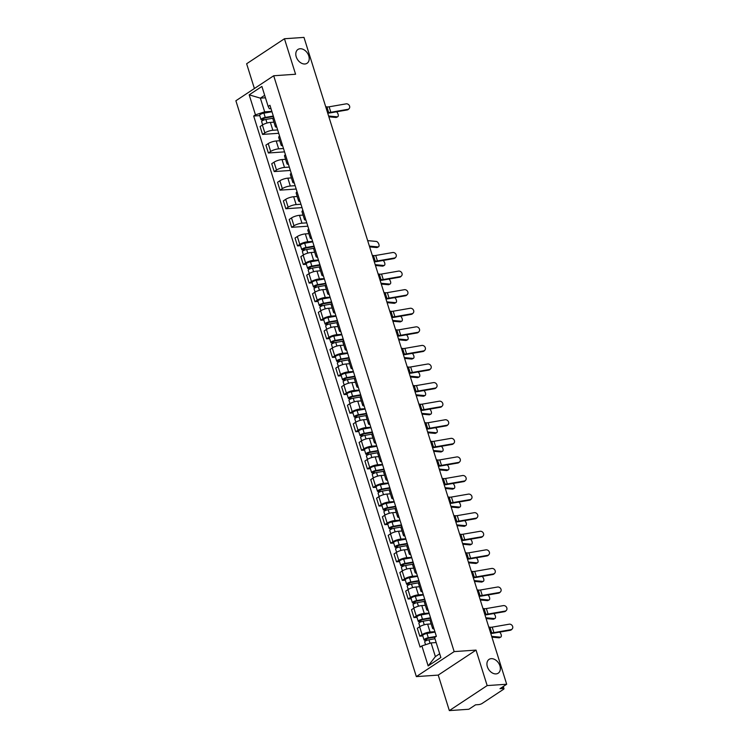 <?xml version="1.0" encoding="UTF-8"?>
<svg xmlns="http://www.w3.org/2000/svg" width="748" height="748" viewBox="0 0 748 748"><rect width="100%" height="100%" fill="white"/><g stroke="black" fill="none" stroke-linecap="round" stroke-linejoin="round"><path stroke-width="1.12" d="M491.249 658.661A8.284 5.909 -123.5 0 1 499.346 664.402A8.284 5.909 -123.5 0 1 498.205 673.191A8.284 5.909 -123.5 0 1 496.027 673.901A8.284 5.909 -123.5 0 1 487.93 668.16A8.284 5.909 -123.5 0 1 489.07 659.371A8.284 5.909 -123.5 0 1 491.249 658.661M300.116 48.742A8.284 5.909 -123.5 0 1 308.213 54.482A8.284 5.909 -123.5 0 1 307.073 63.271A8.284 5.909 -123.5 0 1 304.894 63.991A8.284 5.909 -123.5 0 1 296.797 58.241A8.284 5.909 -123.5 0 1 297.938 49.462A8.284 5.909 -123.5 0 1 300.116 48.742M449.342 710.6L487.163 685.589L506.686 684.242L303.978 37.4L284.455 38.746L295.582 74.248L273.703 75.754L235.882 100.765L416.346 676.613L438.225 675.098L449.342 710.6L468.865 709.254L475.56 704.831L478.598 704.616A2.59 0.683 162.6 0 0 482.077 703.485L503.479 689.329A2.59 0.683 162.6 0 0 503.993 688.684A2.59 0.683 162.6 0 0 503.03 688.459L502.563 686.973M284.455 38.746L246.634 63.758L254.395 88.526M487.163 685.589L476.037 650.096L454.167 651.601L273.703 75.754M506.686 684.242L499.991 688.674L503.03 688.459M273.927 122.158L270.383 122.401A5.956 1.561 162.6 0 0 262.389 125.019L260.08 126.543L262.548 134.406L264.857 132.882A5.956 1.561 -17.4 0 1 272.842 130.264L277.676 129.937M273.777 117.501A5.956 1.561 162.6 0 0 272.87 118.782L275.339 126.646A5.956 1.561 -17.4 0 1 276.236 125.355M278.724 133.294L262.548 134.406M276.807 127.188A5.956 1.561 -17.4 0 1 275.339 126.646M279.752 140.746L276.208 140.989A5.956 1.561 162.6 0 0 268.214 143.597L265.905 145.121L268.373 152.985L270.673 151.461A5.956 1.561 -17.4 0 1 278.667 148.852L283.492 148.515M279.602 136.08A5.956 1.561 162.6 0 0 278.695 137.37L281.164 145.224A5.956 1.561 -17.4 0 1 282.061 143.943M284.549 151.872L268.373 152.985M282.632 145.767A5.956 1.561 -17.4 0 1 281.164 145.224M285.577 159.324L282.033 159.567A5.956 1.561 162.6 0 0 274.039 162.185L271.73 163.709L274.198 171.573L276.498 170.048A5.956 1.561 -17.4 0 1 284.492 167.43L289.317 167.103M285.418 154.668A5.956 1.561 162.6 0 0 284.521 155.949L286.98 163.812A5.956 1.561 -17.4 0 1 287.887 162.531M290.374 170.46L274.198 171.573M288.457 164.354A5.956 1.561 -17.4 0 1 286.98 163.812M291.402 177.912L287.849 178.155A5.956 1.561 162.6 0 0 279.864 180.764L277.555 182.297L280.014 190.151L282.323 188.627A5.956 1.561 -17.4 0 1 290.317 186.018L295.142 185.682M291.243 173.246A5.956 1.561 162.6 0 0 290.346 174.536L292.805 182.39A5.956 1.561 -17.4 0 1 293.712 181.109M296.199 189.038L280.014 190.151M294.282 182.933A5.956 1.561 -17.4 0 1 292.805 182.39M297.227 196.49L293.674 196.743A5.956 1.561 162.6 0 0 285.689 199.351L283.38 200.875L285.839 208.739L288.148 207.215A5.956 1.561 -17.4 0 1 296.143 204.597L300.967 204.269M297.068 191.834A5.956 1.561 162.6 0 0 296.171 193.115L298.63 200.978A5.956 1.561 -17.4 0 1 299.537 199.697M302.014 207.626L285.839 208.739M300.107 201.521A5.956 1.561 -17.4 0 1 298.63 200.978M303.052 215.078L299.499 215.321A5.956 1.561 162.6 0 0 291.505 217.93L289.205 219.463L291.664 227.317L293.973 225.793A5.956 1.561 -17.4 0 1 301.968 223.185L306.792 222.848M302.893 210.412A5.956 1.561 162.6 0 0 301.986 211.703L304.455 219.566A5.956 1.561 -17.4 0 1 305.352 218.276M307.839 226.205L291.664 227.317M305.932 220.099A5.956 1.561 -17.4 0 1 304.455 219.566M308.877 233.657L305.324 233.909A5.956 1.561 162.6 0 0 297.33 236.518L295.03 238.042L297.489 245.905L299.798 244.381A5.956 1.561 -17.4 0 1 307.793 241.763L312.617 241.436M308.718 229A5.956 1.561 162.6 0 0 307.811 230.281L310.28 238.144A5.956 1.561 -17.4 0 1 311.177 236.864M300.518 245.699L297.489 245.905M311.748 238.687A5.956 1.561 -17.4 0 1 310.28 238.144M314.693 252.244L311.149 252.487A5.956 1.561 162.6 0 0 303.155 255.096L300.846 256.629L303.314 264.493L305.623 262.959A5.956 1.561 -17.4 0 1 313.608 260.351L318.433 260.014M314.543 247.579A5.956 1.561 162.6 0 0 313.636 248.869L316.105 256.732A5.956 1.561 -17.4 0 1 317.002 255.442M306.343 264.278L303.314 264.493M317.573 257.265A5.956 1.561 -17.4 0 1 316.105 256.732M320.518 270.823L316.974 271.075A5.956 1.561 162.6 0 0 308.98 273.684L306.671 275.208L309.139 283.071L311.439 281.547A5.956 1.561 -17.4 0 1 319.433 278.939L324.258 278.602M320.368 266.166A5.956 1.561 162.6 0 0 319.461 267.447L321.93 275.311A5.956 1.561 -17.4 0 1 322.827 274.03M312.168 282.866L309.139 283.071M323.398 275.853A5.956 1.561 -17.4 0 1 321.93 275.311M326.343 289.411L322.799 289.654A5.956 1.561 162.6 0 0 314.805 292.272L312.496 293.796L314.964 301.659L317.264 300.126A5.956 1.561 -17.4 0 1 325.258 297.517L330.083 297.18M326.184 284.745A5.956 1.561 162.6 0 0 325.286 286.035L327.746 293.899A5.956 1.561 -17.4 0 1 328.653 292.608M317.984 301.444L314.964 301.659M329.223 294.431A5.956 1.561 -17.4 0 1 327.746 293.899M332.168 307.998L328.615 308.241A5.956 1.561 162.6 0 0 320.63 310.85L318.321 312.374L320.78 320.238L323.089 318.713A5.956 1.561 -17.4 0 1 331.084 316.105L335.908 315.768M332.009 303.333A5.956 1.561 162.6 0 0 331.112 304.614L333.571 312.477A5.956 1.561 -17.4 0 1 334.478 311.196M323.809 320.032L320.78 320.238M335.048 313.019A5.956 1.561 -17.4 0 1 333.571 312.477M337.993 326.577L334.44 326.82A5.956 1.561 162.6 0 0 326.455 329.438L324.146 330.962L326.605 338.825L328.914 337.292A5.956 1.561 -17.4 0 1 336.909 334.683L341.733 334.356M337.834 321.911A5.956 1.561 162.6 0 0 336.937 323.201L339.396 331.065A5.956 1.561 -17.4 0 1 340.303 329.774M329.634 338.61L326.605 338.825M340.873 331.607A5.956 1.561 -17.4 0 1 339.396 331.065M343.818 345.165L340.265 345.408A5.956 1.561 162.6 0 0 332.271 348.016L329.971 349.54L332.43 357.404L334.739 355.88A5.956 1.561 -17.4 0 1 342.734 353.271L347.558 352.934M343.659 340.499A5.956 1.561 162.6 0 0 342.752 341.78L345.221 349.643A5.956 1.561 -17.4 0 1 346.118 348.362M335.459 357.198L332.43 357.404M346.698 350.186A5.956 1.561 -17.4 0 1 345.221 349.643M349.634 363.743L346.09 363.986A5.956 1.561 162.6 0 0 338.096 366.604L335.787 368.128L338.255 375.992L340.564 374.468A5.956 1.561 -17.4 0 1 348.549 371.85L353.383 371.522M349.484 359.077A5.956 1.561 162.6 0 0 348.577 360.368L351.046 368.231A5.956 1.561 -17.4 0 1 351.943 366.941M341.284 375.776L338.255 375.992M352.514 368.773A5.956 1.561 -17.4 0 1 351.046 368.231M355.459 382.331L351.915 382.574A5.956 1.561 162.6 0 0 343.921 385.183L341.612 386.707L344.08 394.57L346.389 393.046A5.956 1.561 -17.4 0 1 354.374 390.437L359.199 390.101M355.309 377.665A5.956 1.561 162.6 0 0 354.402 378.946L356.871 386.81A5.956 1.561 -17.4 0 1 357.768 385.529M347.109 394.364L344.08 394.57M358.339 387.352A5.956 1.561 -17.4 0 1 356.871 386.81M361.284 400.909L357.74 401.152A5.956 1.561 162.6 0 0 349.746 403.77L347.437 405.294L349.905 413.158L352.205 411.634A5.956 1.561 -17.4 0 1 360.199 409.016L365.024 408.689M361.125 396.253A5.956 1.561 162.6 0 0 360.227 397.534L362.696 405.397A5.956 1.561 -17.4 0 1 363.593 404.107M352.934 412.943L349.905 413.158M364.164 405.94A5.956 1.561 -17.4 0 1 362.696 405.397M367.109 419.497L363.565 419.74A5.956 1.561 162.6 0 0 355.571 422.349L353.262 423.873L355.73 431.736L358.03 430.212A5.956 1.561 -17.4 0 1 366.024 427.604L370.849 427.267M366.95 414.831A5.956 1.561 162.6 0 0 366.053 416.112L368.512 423.976A5.956 1.561 -17.4 0 1 369.419 422.695M358.75 431.531L355.73 431.736M369.989 424.518A5.956 1.561 -17.4 0 1 368.512 423.976M372.934 438.076L369.381 438.319A5.956 1.561 162.6 0 0 361.396 440.937L359.087 442.461L361.546 450.324L363.855 448.8A5.956 1.561 -17.4 0 1 371.85 446.182L376.674 445.855M372.775 433.419A5.956 1.561 162.6 0 0 371.878 434.7L374.337 442.564A5.956 1.561 -17.4 0 1 375.244 441.273M364.575 450.109L361.546 450.324M375.814 443.106A5.956 1.561 -17.4 0 1 374.337 442.564M378.759 456.663L375.206 456.906A5.956 1.561 162.6 0 0 367.212 459.515L364.912 461.039L367.371 468.903L369.68 467.378A5.956 1.561 -17.4 0 1 377.675 464.77L382.499 464.433M378.6 451.998A5.956 1.561 162.6 0 0 377.703 453.288L380.162 461.142A5.956 1.561 -17.4 0 1 381.069 459.861M370.4 468.697L367.371 468.903M381.639 461.684A5.956 1.561 -17.4 0 1 380.162 461.142M384.584 475.242L381.031 475.485A5.956 1.561 162.6 0 0 373.037 478.103L370.737 479.627L373.196 487.49L375.505 485.966A5.956 1.561 -17.4 0 1 383.5 483.348L388.324 483.021M384.425 470.586A5.956 1.561 162.6 0 0 383.518 471.866L385.987 479.73A5.956 1.561 -17.4 0 1 386.884 478.44M376.225 487.285L373.196 487.49M387.464 480.272A5.956 1.561 -17.4 0 1 385.987 479.73M390.4 493.83L386.856 494.073A5.956 1.561 162.6 0 0 378.862 496.681L376.553 498.215L379.021 506.069L381.33 504.545A5.956 1.561 -17.4 0 1 389.315 501.936L394.149 501.599M390.25 489.164A5.956 1.561 162.6 0 0 389.343 490.454L391.812 498.308A5.956 1.561 -17.4 0 1 392.709 497.027M382.05 505.863L379.021 506.069M393.28 498.851A5.956 1.561 -17.4 0 1 391.812 498.308M396.225 512.408L392.681 512.66A5.956 1.561 162.6 0 0 384.687 515.269L382.378 516.793L384.846 524.657L387.155 523.133A5.956 1.561 -17.4 0 1 395.14 520.515L399.965 520.187M396.075 507.752A5.956 1.561 162.6 0 0 395.168 509.033L397.637 516.896A5.956 1.561 -17.4 0 1 398.534 515.615M387.875 524.451L384.846 524.657M399.105 517.438A5.956 1.561 -17.4 0 1 397.637 516.896M402.05 530.996L398.506 531.239A5.956 1.561 162.6 0 0 390.512 533.848L388.203 535.381L390.671 543.235L392.971 541.711A5.956 1.561 -17.4 0 1 400.965 539.102L405.79 538.766M401.891 526.33A5.956 1.561 162.6 0 0 400.993 527.62L403.453 535.484A5.956 1.561 -17.4 0 1 404.359 534.194M393.7 543.029L390.671 543.235M404.93 536.017A5.956 1.561 -17.4 0 1 403.453 535.484M407.875 549.574L404.322 549.827A5.956 1.561 162.6 0 0 396.337 552.435L394.028 553.959L396.496 561.823L398.796 560.299A5.956 1.561 -17.4 0 1 406.79 557.681L411.615 557.354M407.716 544.918A5.956 1.561 162.6 0 0 406.819 546.199L409.278 554.062A5.956 1.561 -17.4 0 1 410.185 552.781M399.516 561.617L396.496 561.823M410.755 554.605A5.956 1.561 -17.4 0 1 409.278 554.062M413.7 568.162L410.147 568.405A5.956 1.561 162.6 0 0 402.162 571.014L399.853 572.547L402.312 580.401L404.621 578.877A5.956 1.561 -17.4 0 1 412.616 576.269L417.44 575.932M413.541 563.496A5.956 1.561 162.6 0 0 412.644 564.787L415.103 572.65A5.956 1.561 -17.4 0 1 416.01 571.36M405.341 580.196L402.312 580.401M416.58 573.183A5.956 1.561 -17.4 0 1 415.103 572.65M419.525 586.741L415.972 586.993A5.956 1.561 162.6 0 0 407.978 589.602L405.678 591.126L408.137 598.989L410.446 597.465A5.956 1.561 -17.4 0 1 418.441 594.856L423.265 594.52M419.366 582.084A5.956 1.561 162.6 0 0 418.469 583.365L420.928 591.229A5.956 1.561 -17.4 0 1 421.835 589.948M411.166 598.783L408.137 598.989M422.405 591.771A5.956 1.561 -17.4 0 1 420.928 591.229M425.35 605.328L421.797 605.571A5.956 1.561 162.6 0 0 413.803 608.189L411.503 609.714L413.962 617.577L416.271 616.043A5.956 1.561 -17.4 0 1 424.266 613.435L429.09 613.098M425.191 600.663A5.956 1.561 162.6 0 0 424.284 601.953L426.753 609.816A5.956 1.561 -17.4 0 1 427.65 608.526M416.991 617.362L413.962 617.577M428.23 610.349A5.956 1.561 -17.4 0 1 426.753 609.816M431.166 623.916L427.622 624.159A5.956 1.561 162.6 0 0 419.628 626.768L417.319 628.292L419.787 636.155L422.096 634.631A5.956 1.561 -17.4 0 1 430.081 632.023L434.915 631.686M431.016 619.25A5.956 1.561 162.6 0 0 430.109 620.531L432.578 628.395A5.956 1.561 -17.4 0 1 433.475 627.114M422.816 635.95L419.787 636.155M434.046 628.937A5.956 1.561 -17.4 0 1 432.578 628.395M265.456 97.801L260.379 98.147L264.67 111.845L271.851 111.349M271 108.628L269.355 108.74L268.167 106.45L261.894 86.441L249.187 94.846L260.379 98.147L264.67 95.305M436.168 642.551L431.091 642.906L435.383 656.604L428.155 665.926L440.862 657.52L434.588 637.511L436.365 636.333L269.944 105.281L268.167 106.45M428.155 665.926L421.881 645.907L431.091 642.906M264.67 111.845L255.461 114.855L253.684 116.034L420.105 647.085L421.881 645.907M255.461 114.855L249.187 94.846M416.346 676.613L454.167 651.601M438.225 675.098L476.037 650.096M435.383 656.604L439.684 653.761M259.752 115.613L253.684 116.034M347.811 109.339A2.973 2.562 45.2 0 0 346.1 103.86L329.129 106.805L330.85 112.284L347.811 109.339L347.203 109.947A2.973 2.562 -134.8 0 0 348.446 109.32L349.054 108.712M327.39 112.116L328.596 112.368A4.787 1.253 162.6 0 0 330.85 112.284M325.679 106.637L326.885 106.889A4.787 1.253 162.6 0 0 329.129 106.805M327.689 113.07A6.47 1.702 162.6 0 0 330.242 112.883L347.203 109.947M337.731 116.735L336.441 117.389A2.973 1.524 -116.8 0 1 335.955 117.473L337.245 116.819A2.973 1.524 63.2 0 0 337.731 116.735A2.973 1.524 63.2 0 0 338.18 114.538A2.973 1.524 63.2 0 0 336.516 111.798M273.469 116.52L264.642 118.034L262.183 119.839A3.235 0.851 162.6 0 1 260.987 119.558L259.64 115.267A3.235 0.851 162.6 0 1 263.913 113.144L271.973 111.751M273.319 116.043L265.25 117.427A3.235 0.851 162.6 0 0 260.987 119.558M263.474 120.166L262.987 118.614M273.011 118.231L265.886 119.456A3.235 0.851 162.6 0 0 261.622 121.587L262.651 124.851M262.445 120.671L262.183 119.839M328.868 116.819L335.955 117.473M328.615 116.024L337.245 116.819M394.402 258.013A2.973 2.562 45.2 0 0 392.681 252.534L375.72 255.47L377.441 260.949L394.402 258.013L393.794 258.612A2.973 2.562 -134.8 0 0 395.038 257.985L395.645 257.377M373.981 260.79L375.187 261.043A4.787 1.253 162.6 0 0 377.441 260.949M372.27 255.311L373.467 255.564A4.787 1.253 162.6 0 0 375.72 255.47M374.281 261.744A6.47 1.702 162.6 0 0 376.833 261.557L393.794 258.612M400.227 276.592A2.973 2.562 45.2 0 0 398.506 271.113L381.545 274.058L383.257 279.537L400.227 276.592L399.619 277.199A2.973 2.562 -134.8 0 0 400.853 276.564L401.461 275.965M379.806 279.369L381.013 279.621A4.787 1.253 162.6 0 0 383.257 279.537M378.086 273.89L379.292 274.142A4.787 1.253 162.6 0 0 381.545 274.058M380.106 280.322A6.47 1.702 162.6 0 0 382.658 280.135L399.619 277.199M406.052 295.18A2.973 2.562 45.2 0 0 404.331 289.7L387.371 292.636L389.082 298.115L406.052 295.18L405.444 295.778A2.973 2.562 -134.8 0 0 406.678 295.151L407.286 294.544M385.631 297.956L386.838 298.209A4.787 1.253 162.6 0 0 389.082 298.115M383.911 292.477L385.117 292.73A4.787 1.253 162.6 0 0 387.371 292.636M385.931 298.91A6.47 1.702 162.6 0 0 388.474 298.723L405.444 295.778M411.877 313.758A2.973 2.562 45.2 0 0 410.156 308.279L393.186 311.224L394.907 316.703L411.877 313.758L411.269 314.366A2.973 2.562 -134.8 0 0 412.503 313.73L413.111 313.132M391.456 316.535L392.663 316.787A4.787 1.253 162.6 0 0 394.907 316.703M389.736 311.056L390.942 311.308A4.787 1.253 162.6 0 0 393.186 311.224M391.756 317.489A6.47 1.702 162.6 0 0 394.299 317.302L411.269 314.366M417.693 332.346A2.973 2.562 45.2 0 0 415.981 326.867L399.011 329.803L400.732 335.282L417.693 332.346L417.094 332.944A2.973 2.562 -134.8 0 0 418.328 332.318L418.936 331.719M397.281 335.123L398.478 335.375A4.787 1.253 162.6 0 0 400.732 335.282M395.561 329.644L396.767 329.896A4.787 1.253 162.6 0 0 399.011 329.803M397.581 336.076A6.47 1.702 162.6 0 0 400.124 335.889L417.094 332.944M423.518 350.924A2.973 2.562 45.2 0 0 421.807 345.445L404.836 348.39L406.557 353.869L423.518 350.924L422.91 351.532A2.973 2.562 -134.8 0 0 424.153 350.906L424.761 350.298M403.097 353.701L404.303 353.954A4.787 1.253 162.6 0 0 406.557 353.869M401.386 348.222L402.592 348.475A4.787 1.253 162.6 0 0 404.836 348.39M403.396 354.655A6.47 1.702 162.6 0 0 405.949 354.468L422.91 351.532M429.343 369.512A2.973 2.562 45.2 0 0 427.622 364.033L410.661 366.969L412.382 372.448L429.343 369.512L428.735 370.11A2.973 2.562 -134.8 0 0 429.978 369.484L430.586 368.886M408.922 372.289L410.128 372.541A4.787 1.253 162.6 0 0 412.382 372.448M407.211 366.81L408.408 367.062A4.787 1.253 162.6 0 0 410.661 366.969M409.221 373.243A6.47 1.702 162.6 0 0 411.774 373.056L428.735 370.11M435.168 388.09A2.973 2.562 45.2 0 0 433.447 382.611L416.486 385.557L418.207 391.036L435.168 388.09L434.56 388.698A2.973 2.562 -134.8 0 0 435.804 388.072L436.411 387.464M414.747 390.867L415.953 391.12A4.787 1.253 162.6 0 0 418.207 391.036M413.027 385.388L414.233 385.641A4.787 1.253 162.6 0 0 416.486 385.557M415.046 391.821A6.47 1.702 162.6 0 0 417.599 391.634L434.56 388.698M440.993 406.678A2.973 2.562 45.2 0 0 439.272 401.199L422.311 404.135L424.023 409.614L440.993 406.678L440.385 407.277A2.973 2.562 -134.8 0 0 441.619 406.65L442.227 406.052M420.572 409.455L421.779 409.708A4.787 1.253 162.6 0 0 424.023 409.614M418.852 403.976L420.058 404.229A4.787 1.253 162.6 0 0 422.311 404.135M420.872 410.409A6.47 1.702 162.6 0 0 423.424 410.222L440.385 407.277M446.818 425.257A2.973 2.562 45.2 0 0 445.097 419.778L428.137 422.723L429.848 428.202L446.818 425.257L446.21 425.864A2.973 2.562 -134.8 0 0 447.444 425.238L448.052 424.63M426.397 428.034L427.604 428.286A4.787 1.253 162.6 0 0 429.848 428.202M424.677 422.555L425.883 422.807A4.787 1.253 162.6 0 0 428.137 422.723M426.697 428.987A6.47 1.702 162.6 0 0 429.24 428.8L446.21 425.864M452.643 443.845A2.973 2.562 45.2 0 0 450.922 438.365L433.952 441.301L435.673 446.78L452.643 443.845L452.035 444.443A2.973 2.562 -134.8 0 0 453.269 443.816L453.877 443.218M432.222 446.621L433.429 446.874A4.787 1.253 162.6 0 0 435.673 446.78M430.502 441.142L431.708 441.395A4.787 1.253 162.6 0 0 433.952 441.301M432.522 447.575A6.47 1.702 162.6 0 0 435.065 447.388L452.035 444.443M458.459 462.432A2.973 2.562 45.2 0 0 456.748 456.944L439.777 459.889L441.498 465.368L458.459 462.432L457.86 463.031A2.973 2.562 -134.8 0 0 459.094 462.404L459.702 461.796M438.048 465.2L439.244 465.452A4.787 1.253 162.6 0 0 441.498 465.368M436.327 459.721L437.533 459.973A4.787 1.253 162.6 0 0 439.777 459.889M438.347 466.154A6.47 1.702 162.6 0 0 440.89 465.967L457.86 463.031M464.284 481.011A2.973 2.562 45.2 0 0 462.573 475.532L445.602 478.468L447.323 483.956L464.284 481.011L463.676 481.619A2.973 2.562 -134.8 0 0 464.919 480.983L465.527 480.384M443.863 483.788L445.069 484.04A4.787 1.253 162.6 0 0 447.323 483.956M442.152 478.309L443.358 478.561A4.787 1.253 162.6 0 0 445.602 478.468M444.162 484.741A6.47 1.702 162.6 0 0 446.715 484.554L463.676 481.619M470.109 499.599A2.973 2.562 45.2 0 0 468.388 494.119L451.427 497.055L453.148 502.534L470.109 499.599L469.501 500.197A2.973 2.562 -134.8 0 0 470.744 499.57L471.352 498.963M449.688 502.375L450.894 502.628A4.787 1.253 162.6 0 0 453.148 502.534M447.977 496.887L449.174 497.14A4.787 1.253 162.6 0 0 451.427 497.055M449.987 503.329A6.47 1.702 162.6 0 0 452.54 503.142L469.501 500.197M378.497 246.821L377.207 247.466A2.973 1.524 -116.8 0 1 376.721 247.551L378.011 246.905A2.973 1.524 63.2 0 0 378.497 246.821A2.973 1.524 63.2 0 0 378.712 243.895A2.973 1.524 63.2 0 0 376.291 241.426L367.67 240.632M314.235 246.597L305.408 248.121L302.949 249.926A3.235 0.851 162.6 0 1 301.753 249.645L300.406 245.353A3.235 0.851 162.6 0 1 304.679 243.222L312.739 241.838M314.085 246.129L306.016 247.513A3.235 0.851 162.6 0 0 301.753 249.645M304.24 250.243L303.753 248.701M313.777 248.317L306.652 249.542A3.235 0.851 162.6 0 0 302.388 251.665L303.417 254.937M303.211 250.748L302.949 249.926M369.634 246.896L376.721 247.551M369.381 246.111L378.011 246.905M384.322 265.4L383.032 266.054A2.973 1.524 -116.8 0 1 382.546 266.138L383.836 265.484A2.973 1.524 63.2 0 0 384.322 265.4A2.973 1.524 63.2 0 0 384.771 263.203A2.973 1.524 63.2 0 0 383.107 260.463M320.06 265.185L311.233 266.699L308.774 268.513A3.235 0.851 162.6 0 1 307.578 268.223L306.231 263.941A3.235 0.851 162.6 0 1 310.495 261.809L318.564 260.426M319.91 264.708L311.841 266.101A3.235 0.851 162.6 0 0 307.578 268.223M310.065 268.831L309.579 267.279M319.602 266.896L312.477 268.121A3.235 0.851 162.6 0 0 308.213 270.252L309.233 273.525M309.036 269.336L308.774 268.513M375.459 265.484L382.546 266.138M375.206 264.689L383.836 265.484M390.138 283.988L388.857 284.633A2.973 1.524 -116.8 0 1 388.371 284.717L389.661 284.072A2.973 1.524 63.2 0 0 390.138 283.988A2.973 1.524 63.2 0 0 390.596 281.79A2.973 1.524 63.2 0 0 388.932 279.051M325.876 283.763L317.049 285.287L314.599 287.092A3.235 0.851 162.6 0 1 313.403 286.811L312.056 282.52A3.235 0.851 162.6 0 1 316.32 280.388L324.389 279.004M325.735 283.296L317.666 284.679A3.235 0.851 162.6 0 0 313.403 286.811M315.88 287.41L315.404 285.867M325.417 285.484L318.302 286.708A3.235 0.851 162.6 0 0 314.038 288.831L315.058 292.103M314.852 287.924L314.599 287.092M381.274 284.072L388.371 284.717M381.031 283.277L389.661 284.072M395.963 302.566L394.673 303.221A2.973 1.524 -116.8 0 1 394.196 303.305L395.486 302.65A2.973 1.524 63.2 0 0 395.963 302.566A2.973 1.524 63.2 0 0 396.421 300.369A2.973 1.524 63.2 0 0 394.757 297.629M331.701 302.351L322.874 303.866L320.425 305.68A3.235 0.851 162.6 0 1 319.228 305.39L317.881 301.107A3.235 0.851 162.6 0 1 322.145 298.976L330.214 297.592M331.551 301.874L323.491 303.267A3.235 0.851 162.6 0 0 319.228 305.39M321.705 305.997L321.219 304.455M331.242 304.062L324.127 305.287A3.235 0.851 162.6 0 0 319.864 307.419L320.883 310.691M320.677 306.502L320.425 305.68M387.099 302.65L394.196 303.305M386.856 301.855L395.486 302.65M401.788 321.154L400.498 321.808A2.973 1.524 -116.8 0 1 400.021 321.883L401.311 321.238A2.973 1.524 63.2 0 0 401.788 321.154A2.973 1.524 63.2 0 0 402.246 318.957A2.973 1.524 63.2 0 0 400.573 316.217M337.526 320.929L328.699 322.453L326.24 324.258A3.235 0.851 162.6 0 1 325.053 323.978L323.706 319.686A3.235 0.851 162.6 0 1 327.97 317.554L336.039 316.17M337.376 320.462L329.316 321.846A3.235 0.851 162.6 0 0 325.053 323.978M327.531 324.576L327.044 323.033M337.067 322.65L329.952 323.875A3.235 0.851 162.6 0 0 325.679 325.997L326.708 329.27M326.502 325.09L326.24 324.258M392.924 321.238L400.021 321.883M392.681 320.443L401.311 321.238M407.613 339.742L406.323 340.387A2.973 1.524 -116.8 0 1 405.846 340.471L407.127 339.816A2.973 1.524 63.2 0 0 407.613 339.742A2.973 1.524 63.2 0 0 408.062 337.544A2.973 1.524 63.2 0 0 406.398 334.795M343.351 339.517L334.524 341.032L332.065 342.846A3.235 0.851 162.6 0 1 330.868 342.556L329.531 338.274A3.235 0.851 162.6 0 1 333.795 336.142L341.855 334.758M343.201 339.04L335.141 340.434A3.235 0.851 162.6 0 0 330.868 342.556M333.356 343.164L332.869 341.621M342.893 341.228L335.768 342.453A3.235 0.851 162.6 0 0 331.504 344.585L332.533 347.857M332.327 343.669L332.065 342.846M398.749 339.816L405.846 340.471M398.497 339.022L407.127 339.816M413.438 358.32L412.148 358.975A2.973 1.524 -116.8 0 1 411.662 359.049L412.952 358.404A2.973 1.524 63.2 0 0 413.438 358.32A2.973 1.524 63.2 0 0 413.887 356.123A2.973 1.524 63.2 0 0 412.223 353.383M349.176 358.105L340.349 359.62L337.89 361.424A3.235 0.851 162.6 0 1 336.694 361.144L335.356 356.852A3.235 0.851 162.6 0 1 339.62 354.73L347.68 353.337M349.026 357.628L340.957 359.012A3.235 0.851 162.6 0 0 336.694 361.144M339.181 361.742L338.694 360.199M348.718 359.816L341.593 361.041A3.235 0.851 162.6 0 0 337.329 363.163L338.358 366.436M338.152 362.256L337.89 361.424M404.575 358.404L411.662 359.049M404.322 357.609L412.952 358.404M419.263 376.908L417.973 377.553A2.973 1.524 -116.8 0 1 417.487 377.637L418.777 376.983A2.973 1.524 63.2 0 0 419.263 376.908A2.973 1.524 63.2 0 0 419.712 374.711A2.973 1.524 63.2 0 0 418.048 371.971M355.001 376.683L346.174 378.198L343.715 380.012A3.235 0.851 162.6 0 1 342.519 379.722L341.172 375.44A3.235 0.851 162.6 0 1 345.445 373.308L353.505 371.924M354.851 376.207L346.782 377.6A3.235 0.851 162.6 0 0 342.519 379.722M345.006 380.33L344.519 378.787M354.543 378.394L347.418 379.619A3.235 0.851 162.6 0 0 343.154 381.751L344.183 385.024M343.977 380.835L343.715 380.012M410.4 376.983L417.487 377.637M410.147 376.188L418.777 376.983M425.079 395.486L423.798 396.141A2.973 1.524 -116.8 0 1 423.312 396.225L424.602 395.57A2.973 1.524 63.2 0 0 425.079 395.486A2.973 1.524 63.2 0 0 425.537 393.289A2.973 1.524 63.2 0 0 423.873 390.55M360.826 395.271L351.999 396.786L349.54 398.591A3.235 0.851 162.6 0 1 348.344 398.31L346.997 394.018A3.235 0.851 162.6 0 1 351.261 391.896L359.33 390.503M360.676 394.794L352.607 396.178A3.235 0.851 162.6 0 0 348.344 398.31M350.831 398.918L350.344 397.366M360.368 396.982L353.243 398.207A3.235 0.851 162.6 0 0 348.979 400.339L349.999 403.602M349.802 399.423L349.54 398.591M416.225 395.57L423.312 396.225M415.972 394.776L424.602 395.57M430.904 414.074L429.623 414.719A2.973 1.524 -116.8 0 1 429.137 414.803L430.427 414.158A2.973 1.524 63.2 0 0 430.904 414.074A2.973 1.524 63.2 0 0 431.362 411.877A2.973 1.524 63.2 0 0 429.698 409.137M366.642 413.85L357.815 415.364L355.365 417.178A3.235 0.851 162.6 0 1 354.169 416.888L352.822 412.606A3.235 0.851 162.6 0 1 357.086 410.474L365.155 409.091M366.501 413.373L358.432 414.766A3.235 0.851 162.6 0 0 354.169 416.888M356.646 417.496L356.17 415.953M366.183 415.561L359.068 416.786A3.235 0.851 162.6 0 0 354.804 418.917L355.824 422.19M355.618 418.001L355.365 417.178M422.04 414.149L429.137 414.803M421.797 413.364L430.427 414.158M436.729 432.653L435.439 433.307A2.973 1.524 -116.8 0 1 434.962 433.391L436.252 432.737A2.973 1.524 63.2 0 0 436.729 432.653A2.973 1.524 63.2 0 0 437.187 430.455A2.973 1.524 63.2 0 0 435.514 427.716M372.467 432.438L363.64 433.952L361.191 435.757A3.235 0.851 162.6 0 1 359.994 435.476L358.647 431.185A3.235 0.851 162.6 0 1 362.911 429.062L370.98 427.669M372.317 431.961L364.257 433.344A3.235 0.851 162.6 0 0 359.994 435.476M362.471 436.084L361.985 434.532M372.008 434.149L364.893 435.373A3.235 0.851 162.6 0 0 360.63 437.505L361.649 440.768M361.443 436.589L361.191 435.757M427.865 432.737L434.962 433.391M427.622 431.942L436.252 432.737M442.554 451.24L441.264 451.886A2.973 1.524 -116.8 0 1 440.787 451.97L442.077 451.325A2.973 1.524 63.2 0 0 442.554 451.24A2.973 1.524 63.2 0 0 443.012 449.043A2.973 1.524 63.2 0 0 441.339 446.304M378.292 451.016L369.465 452.531L367.006 454.345A3.235 0.851 162.6 0 1 365.819 454.064L364.472 449.772A3.235 0.851 162.6 0 1 368.736 447.641L376.805 446.257M378.142 450.548L370.082 451.932A3.235 0.851 162.6 0 0 365.819 454.064M368.296 454.662L367.81 453.12M377.834 452.736L370.718 453.952A3.235 0.851 162.6 0 0 366.445 456.084L367.474 459.356M367.268 455.167L367.006 454.345M433.69 451.315L440.787 451.97M433.447 450.53L442.077 451.325M448.379 469.819L447.089 470.473A2.973 1.524 -116.8 0 1 446.612 470.557L447.893 469.903A2.973 1.524 63.2 0 0 448.379 469.819A2.973 1.524 63.2 0 0 448.828 467.622A2.973 1.524 63.2 0 0 447.164 464.882M384.117 469.604L375.29 471.118L372.831 472.923A3.235 0.851 162.6 0 1 371.634 472.643L370.297 468.351A3.235 0.851 162.6 0 1 374.561 466.228L382.621 464.835M383.967 469.127L375.907 470.511A3.235 0.851 162.6 0 0 371.634 472.643M374.122 473.25L373.635 471.698M383.659 471.315L376.534 472.54A3.235 0.851 162.6 0 0 372.27 474.671L373.299 477.935M373.093 473.755L372.831 472.923M439.515 469.903L446.612 470.557M439.263 469.108L447.893 469.903M454.204 488.407L452.914 489.052A2.973 1.524 -116.8 0 1 452.428 489.136L453.718 488.491A2.973 1.524 63.2 0 0 454.204 488.407A2.973 1.524 63.2 0 0 454.653 486.209A2.973 1.524 63.2 0 0 452.989 483.47M389.942 488.182L381.115 489.697L378.656 491.511A3.235 0.851 162.6 0 1 377.459 491.23L376.122 486.939A3.235 0.851 162.6 0 1 380.386 484.807L388.446 483.423M389.792 487.715L381.723 489.099A3.235 0.851 162.6 0 0 377.459 491.23M379.947 491.829L379.46 490.286M389.484 489.903L382.359 491.118A3.235 0.851 162.6 0 0 378.095 493.25L379.124 496.522M378.918 492.334L378.656 491.511M445.341 488.481L452.428 489.136M445.088 487.696L453.718 488.491M460.029 506.985L458.739 507.64A2.973 1.524 -116.8 0 1 458.253 507.724L459.543 507.069A2.973 1.524 63.2 0 0 460.029 506.985A2.973 1.524 63.2 0 0 460.478 504.788A2.973 1.524 63.2 0 0 458.814 502.048M395.767 506.77L386.94 508.285L384.481 510.089A3.235 0.851 162.6 0 1 383.285 509.809L381.938 505.517A3.235 0.851 162.6 0 1 386.211 503.395L394.271 502.002M395.617 506.293L387.548 507.677A3.235 0.851 162.6 0 0 383.285 509.809M385.772 510.416L385.285 508.864M395.309 508.481L388.184 509.706A3.235 0.851 162.6 0 0 383.92 511.838L384.949 515.101M384.743 510.921L384.481 510.089M451.166 507.069L458.253 507.724M450.913 506.274L459.543 507.069M475.934 518.177A2.973 2.562 45.2 0 0 474.213 512.698L457.252 515.634L458.973 521.122L475.934 518.177L475.326 518.785A2.973 2.562 -134.8 0 0 476.57 518.149L477.168 517.551M455.513 520.954L456.719 521.206A4.787 1.253 162.6 0 0 458.973 521.122M453.793 515.475L454.999 515.727A4.787 1.253 162.6 0 0 457.252 515.634M455.812 521.908A6.47 1.702 162.6 0 0 458.365 521.721L475.326 518.785M465.845 525.573L464.564 526.218A2.973 1.524 -116.8 0 1 464.078 526.302L465.368 525.657A2.973 1.524 63.2 0 0 465.845 525.573A2.973 1.524 63.2 0 0 466.303 523.376A2.973 1.524 63.2 0 0 464.639 520.636M401.592 525.348L392.765 526.873L390.306 528.677A3.235 0.851 162.6 0 1 389.11 528.397L387.763 524.105A3.235 0.851 162.6 0 1 392.027 521.973L400.096 520.589M401.442 524.881L393.373 526.265A3.235 0.851 162.6 0 0 389.11 528.397M391.597 528.995L391.111 527.452M401.134 527.069L394.009 528.294A3.235 0.851 162.6 0 0 389.745 530.416L390.765 533.689M390.568 529.5L390.306 528.677M456.991 525.648L464.078 526.302M456.738 524.862L465.368 525.657M481.759 536.765A2.973 2.562 45.2 0 0 480.038 531.286L463.077 534.222L464.789 539.701L481.759 536.765L481.151 537.363A2.973 2.562 -134.8 0 0 482.385 536.737L482.993 536.129M461.338 539.542L462.545 539.794A4.787 1.253 162.6 0 0 464.789 539.701M459.618 534.053L460.824 534.315A4.787 1.253 162.6 0 0 463.077 534.222M461.638 540.495A6.47 1.702 162.6 0 0 464.181 540.308L481.151 537.363M471.67 544.151L470.389 544.806A2.973 1.524 -116.8 0 1 469.903 544.89L471.193 544.235A2.973 1.524 63.2 0 0 471.67 544.151A2.973 1.524 63.2 0 0 472.128 541.954A2.973 1.524 63.2 0 0 470.464 539.215M407.408 543.936L398.581 545.451L396.131 547.255A3.235 0.851 162.6 0 1 394.935 546.975L393.588 542.693A3.235 0.851 162.6 0 1 397.852 540.561L405.921 539.177M407.267 543.459L399.198 544.843A3.235 0.851 162.6 0 0 394.935 546.975M397.412 547.583L396.936 546.031M406.949 545.647L399.834 546.872A3.235 0.851 162.6 0 0 395.57 549.004L396.59 552.267M396.384 548.088L396.131 547.255M462.806 544.235L469.903 544.89M462.563 543.441L471.193 544.235M487.584 555.343A2.973 2.562 45.2 0 0 485.863 549.864L468.903 552.809L470.614 558.288L487.584 555.343L486.976 555.951A2.973 2.562 -134.8 0 0 488.21 555.315L488.818 554.717M467.163 558.12L468.37 558.373A4.787 1.253 162.6 0 0 470.614 558.288M465.443 552.641L466.649 552.894A4.787 1.253 162.6 0 0 468.903 552.809M467.463 559.074A6.47 1.702 162.6 0 0 470.006 558.887L486.976 555.951M477.495 562.739L476.205 563.384A2.973 1.524 -116.8 0 1 475.728 563.468L477.018 562.823A2.973 1.524 63.2 0 0 477.495 562.739A2.973 1.524 63.2 0 0 477.953 560.542A2.973 1.524 63.2 0 0 476.28 557.802M413.233 562.515L404.406 564.039L401.957 565.843A3.235 0.851 162.6 0 1 400.76 565.563L399.413 561.271A3.235 0.851 162.6 0 1 403.677 559.139L411.746 557.756M413.083 562.047L405.023 563.431A3.235 0.851 162.6 0 0 400.76 565.563M403.237 566.161L402.751 564.618M412.774 564.235L405.659 565.46A3.235 0.851 162.6 0 0 401.396 567.582L402.415 570.855M402.209 566.666L401.957 565.843M468.631 562.814L475.728 563.468M468.388 562.029L477.018 562.823M493.409 573.931A2.973 2.562 45.2 0 0 491.688 568.452L474.718 571.388L476.439 576.867L493.409 573.931L492.801 574.529A2.973 2.562 -134.8 0 0 494.035 573.903L494.643 573.295M472.988 576.708L474.195 576.96A4.787 1.253 162.6 0 0 476.439 576.867M471.268 571.229L472.474 571.481A4.787 1.253 162.6 0 0 474.718 571.388M473.288 577.662A6.47 1.702 162.6 0 0 475.831 577.475L492.801 574.529M483.32 581.318L482.03 581.972A2.973 1.524 -116.8 0 1 481.553 582.056L482.834 581.402A2.973 1.524 63.2 0 0 483.32 581.318A2.973 1.524 63.2 0 0 483.769 579.12A2.973 1.524 63.2 0 0 482.105 576.381M419.058 581.103L410.231 582.617L407.772 584.431A3.235 0.851 162.6 0 1 406.585 584.141L405.238 579.859A3.235 0.851 162.6 0 1 409.502 577.727L417.571 576.343M418.908 580.626L410.848 582.019A3.235 0.851 162.6 0 0 406.585 584.141M409.062 584.749L408.576 583.197M418.6 582.814L411.484 584.038A3.235 0.851 162.6 0 0 407.211 586.17L408.24 589.443M408.034 585.254L407.772 584.431M474.456 581.402L481.553 582.056M474.213 580.607L482.834 581.402M499.225 592.51A2.973 2.562 45.2 0 0 497.514 587.03L480.543 589.976L482.264 595.455L499.225 592.51L498.617 593.117A2.973 2.562 -134.8 0 0 499.86 592.481L500.468 591.883M478.814 595.286L480.01 595.539A4.787 1.253 162.6 0 0 482.264 595.455M477.093 589.807L478.299 590.06A4.787 1.253 162.6 0 0 480.543 589.976M479.113 596.24A6.47 1.702 162.6 0 0 481.656 596.053L498.617 593.117M489.145 599.905L487.855 600.55A2.973 1.524 -116.8 0 1 487.378 600.635L488.659 599.99A2.973 1.524 63.2 0 0 489.145 599.905A2.973 1.524 63.2 0 0 489.594 597.708A2.973 1.524 63.2 0 0 487.93 594.969M424.883 599.681L416.056 601.205L413.597 603.01A3.235 0.851 162.6 0 1 412.4 602.729L411.063 598.437A3.235 0.851 162.6 0 1 415.327 596.306L423.387 594.922M424.733 599.213L416.673 600.597A3.235 0.851 162.6 0 0 412.4 602.729M414.888 603.327L414.401 601.785M424.425 601.401L417.3 602.626A3.235 0.851 162.6 0 0 413.036 604.749L414.065 608.021M413.859 603.832L413.597 603.01M480.281 599.98L487.378 600.635M480.029 599.195L488.659 599.99M505.05 611.097A2.973 2.562 45.2 0 0 503.339 605.618L486.368 608.554L488.089 614.033L505.05 611.097L504.442 611.696A2.973 2.562 -134.8 0 0 505.685 611.069L506.293 610.462M484.629 613.874L485.835 614.127A4.787 1.253 162.6 0 0 488.089 614.033M482.918 608.395L484.124 608.648A4.787 1.253 162.6 0 0 486.368 608.554M484.928 614.828A6.47 1.702 162.6 0 0 487.481 614.641L504.442 611.696M494.97 618.484L493.68 619.138A2.973 1.524 -116.8 0 1 493.194 619.222L494.484 618.568A2.973 1.524 63.2 0 0 494.97 618.484A2.973 1.524 63.2 0 0 495.419 616.287A2.973 1.524 63.2 0 0 493.755 613.547M430.708 618.269L421.881 619.783L419.422 621.597A3.235 0.851 162.6 0 1 418.226 621.308L416.879 617.025A3.235 0.851 162.6 0 1 421.152 614.893L429.212 613.51M430.558 617.792L422.489 619.185A3.235 0.851 162.6 0 0 418.226 621.308M420.713 621.915L420.226 620.373M430.25 619.98L423.125 621.205A3.235 0.851 162.6 0 0 418.861 623.336L419.89 626.609M419.684 622.42L419.422 621.597M486.106 618.568L493.194 619.222M485.854 617.773L494.484 618.568M510.875 629.676A2.973 2.562 45.2 0 0 509.154 624.197L492.193 627.142L493.914 632.621L510.875 629.676L510.267 630.284A2.973 2.562 -134.8 0 0 511.51 629.648L512.118 629.049M490.454 632.453L491.66 632.705A4.787 1.253 162.6 0 0 493.914 632.621M488.743 626.974L489.94 627.226A4.787 1.253 162.6 0 0 492.193 627.142M490.753 633.406A6.47 1.702 162.6 0 0 493.306 633.219L510.267 630.284M500.795 637.072L499.505 637.717A2.973 1.524 -116.8 0 1 499.019 637.801L500.309 637.156A2.973 1.524 63.2 0 0 500.795 637.072A2.973 1.524 63.2 0 0 501.244 634.874A2.973 1.524 63.2 0 0 499.58 632.135M435.252 637.072L427.706 638.371L425.247 640.176A3.235 0.851 162.6 0 1 424.051 639.895L422.704 635.604A3.235 0.851 162.6 0 1 426.977 633.472L435.037 632.088M436.271 636.398L428.314 637.764A3.235 0.851 162.6 0 0 424.051 639.895M426.538 640.494L426.051 638.951M434.981 638.755L428.95 639.792A3.235 0.851 162.6 0 0 424.686 641.915L425.556 644.711M425.509 641.008L425.247 640.176M491.932 637.156L499.019 637.801M491.679 636.361L500.309 637.156M430.081 632.023L427.622 624.159M424.266 613.435L421.797 605.571M418.441 594.856L415.972 586.993M412.616 576.269L410.147 568.405M406.79 557.681L404.322 549.827M400.965 539.102L398.506 531.239M395.14 520.515L392.681 512.66M389.315 501.936L386.856 494.073M383.5 483.348L381.031 475.485M377.675 464.77L375.206 456.906M371.85 446.182L369.381 438.319M366.024 427.604L363.565 419.74M360.199 409.016L357.74 401.152M354.374 390.437L351.915 382.574M348.549 371.85L346.09 363.986M342.734 353.271L340.265 345.408M336.909 334.683L334.44 326.82M331.084 316.105L328.615 308.241M325.258 297.517L322.799 289.654M319.433 278.939L316.974 271.075M313.608 260.351L311.149 252.487M307.793 241.763L305.324 233.909M301.968 223.185L299.499 215.321M296.143 204.597L293.674 196.743M290.317 186.018L287.849 178.155M284.492 167.43L282.033 159.567M278.667 148.852L276.208 140.989M272.842 130.264L270.383 122.401M416.271 616.043L413.803 608.189M410.446 597.465L407.978 589.602M404.621 578.877L402.162 571.014M398.796 560.299L396.337 552.435M392.971 541.711L390.512 533.848M387.155 523.133L384.687 515.269M381.33 504.545L378.862 496.681M375.505 485.966L373.037 478.103M369.68 467.378L367.212 459.515M363.855 448.8L361.396 440.937M358.03 430.212L355.571 422.349M352.205 411.634L349.746 403.77M346.389 393.046L343.921 385.183M340.564 374.468L338.096 366.604M334.739 355.88L332.271 348.016M328.914 337.292L326.455 329.438M323.089 318.713L320.63 310.85M317.264 300.126L314.805 292.272M311.439 281.547L308.98 273.684M305.623 262.959L303.155 255.096M299.798 244.381L297.33 236.518M293.973 225.793L291.505 217.93M288.148 207.215L285.689 199.351M282.323 188.627L279.864 180.764M276.498 170.048L274.039 162.185M270.673 151.461L268.214 143.597M264.857 132.882L262.389 125.019M422.096 634.631L419.628 626.768M326.885 106.889L328.596 112.368M265.25 117.427L263.913 113.144M267.008 123.046L265.886 119.456M373.467 255.564L375.187 261.043M379.292 274.142L381.013 279.621M385.117 292.73L386.838 298.209M390.942 311.308L392.663 316.787M396.767 329.896L398.478 335.375M402.592 348.475L404.303 353.954M408.408 367.062L410.128 372.541M414.233 385.641L415.953 391.12M420.058 404.229L421.779 409.708M425.883 422.807L427.604 428.286M431.708 441.395L433.429 446.874M437.533 459.973L439.244 465.452M443.358 478.561L445.069 484.04M449.174 497.14L450.894 502.628M306.016 247.513L304.679 243.222M307.774 253.123L306.652 249.542M311.841 266.101L310.495 261.809M313.599 271.711L312.477 268.121M317.666 284.679L316.32 280.388M319.424 290.289L318.302 286.708M323.491 303.267L322.145 298.976M325.249 308.877L324.127 305.287M329.316 321.846L327.97 317.554M331.074 327.456L329.952 323.875M335.141 340.434L333.795 336.142M336.899 346.044L335.768 342.453M340.957 359.012L339.62 354.73M342.724 364.622L341.593 361.041M346.782 377.6L345.445 373.308M348.54 383.21L347.418 379.619M352.607 396.178L351.261 391.896M354.365 401.798L353.243 398.207M358.432 414.766L357.086 410.474M360.19 420.376L359.068 416.786M364.257 433.344L362.911 429.062M366.015 438.964L364.893 435.373M370.082 451.932L368.736 447.641M371.84 457.542L370.718 453.952M375.907 470.511L374.561 466.228M377.665 476.13L376.534 472.54M381.723 489.099L380.386 484.807M383.49 494.709L382.359 491.118M387.548 507.677L386.211 503.395M389.306 513.296L388.184 509.706M454.999 515.727L456.719 521.206M393.373 526.265L392.027 521.973M395.131 531.875L394.009 528.294M460.824 534.315L462.545 539.794M399.198 544.843L397.852 540.561M400.956 550.463L399.834 546.872M466.649 552.894L468.37 558.373M405.023 563.431L403.677 559.139M406.781 569.041L405.659 565.46M472.474 571.481L474.195 576.96M410.848 582.019L409.502 577.727M412.606 587.629L411.484 584.038M478.299 590.06L480.01 595.539M416.673 600.597L415.327 596.306M418.431 606.207L417.3 602.626M484.124 608.648L485.835 614.127M422.489 619.185L421.152 614.893M424.256 624.795L423.125 621.205M489.94 627.226L491.66 632.705M428.314 637.764L426.977 633.472M430.035 643.243L428.95 639.792M503.301 686.486L503.993 688.684"/></g></svg>
